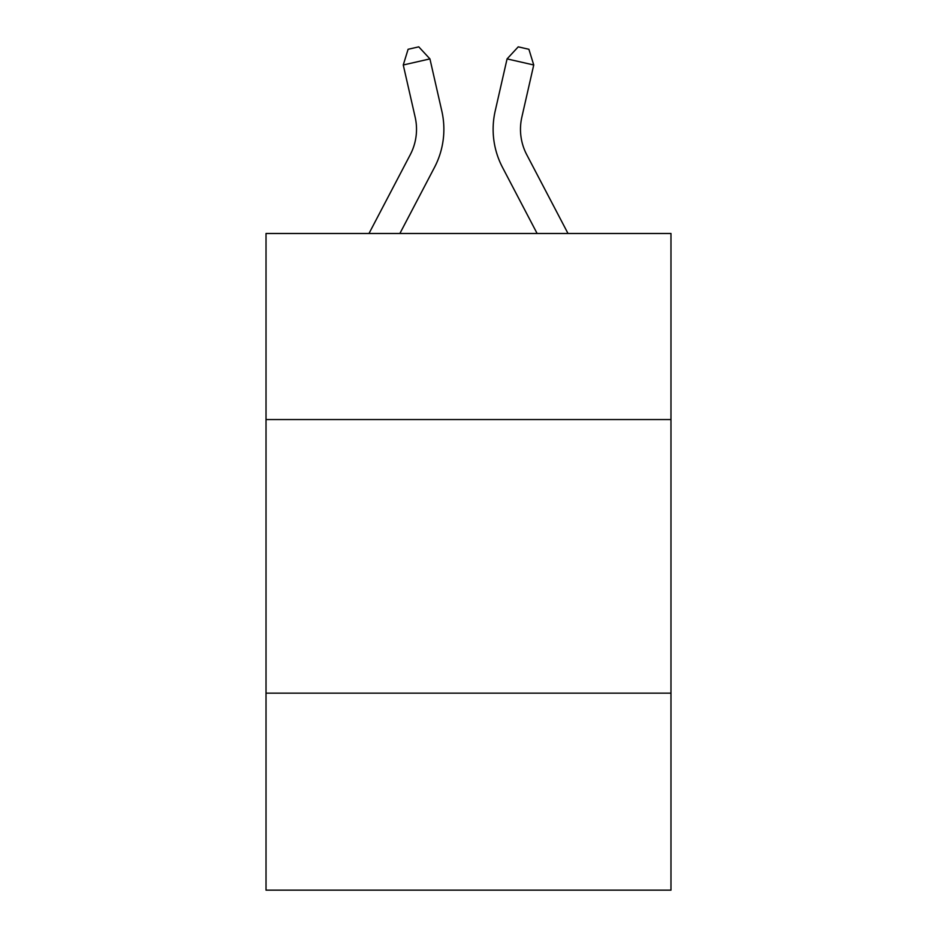 <?xml version="1.0" encoding="UTF-8"?>
<svg xmlns="http://www.w3.org/2000/svg" width="937" height="937" viewBox="0 0 937 937"><rect width="100%" height="100%" fill="white"/><g stroke="black" fill="none" stroke-linecap="round" stroke-linejoin="round"><path stroke-width="1.41" d="M266.026 419.542L670.974 419.542L670.974 233.489L266.026 233.489L266.026 890.15L670.974 890.15L670.974 693.146L266.026 693.146M670.974 693.146L670.974 419.542M441.819 111.058L429.931 58.902L441.819 111.058A82.081 82.081 0 0 1 434.499 167.383L399.876 233.489M568.009 233.489L526.735 154.687A54.721 54.721 0 0 1 521.85 117.137L533.739 64.981L507.069 58.902L495.181 111.058A82.081 82.081 0 0 0 502.501 167.383L537.124 233.489M533.739 64.981L528.901 49.286L518.231 46.85L507.069 58.902L495.181 111.058M368.991 233.489L410.265 154.687A54.721 54.721 0 0 0 415.15 117.137L403.261 64.981L408.099 49.286L418.769 46.85L429.931 58.902L403.261 64.981M410.265 154.687A54.721 54.721 0 0 0 415.15 117.137A54.721 54.721 0 0 1 410.265 154.687A54.721 54.721 0 0 0 415.15 117.137A54.721 54.721 0 0 1 410.265 154.687A54.721 54.721 0 0 0 415.15 117.137A54.721 54.721 0 0 1 410.265 154.687A54.721 54.721 0 0 0 415.15 117.137A54.721 54.721 0 0 1 410.265 154.687A54.721 54.721 0 0 0 415.15 117.137A54.721 54.721 0 0 1 410.265 154.687A54.721 54.721 0 0 0 415.15 117.137A54.721 54.721 0 0 1 410.265 154.687A54.721 54.721 0 0 0 415.15 117.137A54.721 54.721 0 0 1 410.265 154.687A54.721 54.721 0 0 0 415.15 117.137A54.721 54.721 0 0 1 410.265 154.687A54.721 54.721 0 0 0 415.15 117.137M526.735 154.687A54.721 54.721 0 0 1 521.85 117.137A54.721 54.721 0 0 0 526.735 154.687"/></g></svg>
